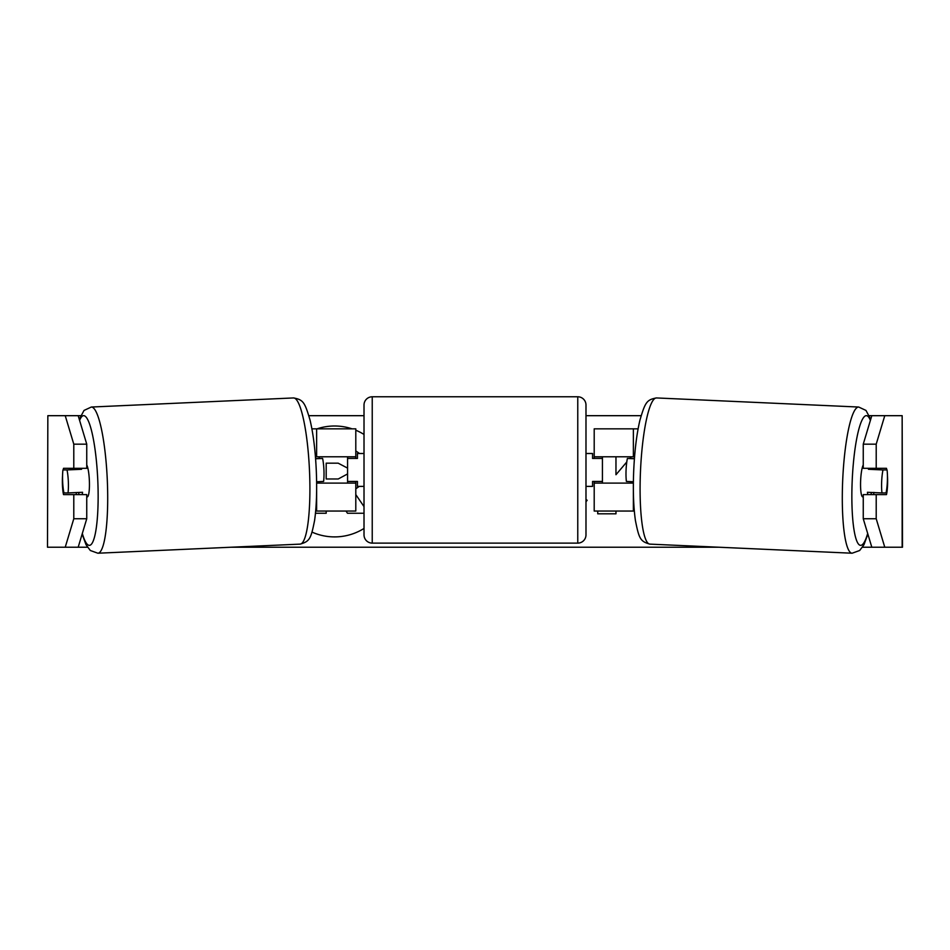 <?xml version="1.0" encoding="UTF-8"?>
<svg xmlns="http://www.w3.org/2000/svg" width="950" height="950" viewBox="0 0 950 950"><rect width="100%" height="100%" fill="white"/><g stroke="black" fill="none" stroke-linecap="round" stroke-linejoin="round"><path stroke-width="1.43" d="M630.646 456.784A16.447 2.85 -90 0 1 630.966 458.446M594.201 458.434L594.201 456.784L634.564 456.784M634.315 511.053L594.201 511.053L594.201 481.448M638.103 428.842L594.201 428.842L594.201 456.784M602.431 483.099L602.431 481.448L592.562 481.448L592.562 486.388L585.984 486.388M602.431 481.448L602.431 456.784M633.365 483.099L594.201 483.099M630.931 481.65A16.447 2.85 -90 0 1 630.646 483.099M863.253 496.945L862.754 496.921A16.447 2.85 -87.4 0 1 860.641 480.498A16.447 2.85 -87.4 0 1 863.253 464.942M887.062 469.941A16.447 2.85 -87.4 0 1 887.371 481.436A16.447 2.85 -87.4 0 1 886.053 492.943L881.98 492.943A16.447 2.85 -87.4 0 1 881.671 481.436A16.447 2.85 -87.4 0 1 882.989 469.941L886.813 469.929A16.447 2.85 -90 0 0 886.481 468.303L876.209 468.303L876.209 444.161L863.253 444.161L871.815 415.684L884.771 415.684L876.209 444.161M868.656 468.303A16.447 2.85 -87.4 0 0 868.431 469.288L882.989 469.941M872.361 468.303A16.447 2.85 -87.4 0 1 872.504 469.288L873.751 469.348M871.459 492.468A16.447 2.85 -87.4 0 1 870.901 494.606M867.813 494.606A16.447 2.85 -87.4 0 1 867.421 492.29L881.98 492.943M633.389 481.757L626.394 481.436A16.447 2.85 -87.4 0 1 626.074 469.941A16.447 2.85 -87.4 0 1 627.392 458.446L634.41 458.755M627.392 458.446L634.422 458.577M868.431 469.288L872.504 469.288M352.094 428.842A55.456 55.456 0 0 0 317.051 428.842M312.039 532.119A55.456 55.456 0 0 0 364.016 528.449M78.185 415.684L86.747 444.161L73.791 444.161L65.229 415.684L80.631 415.684M308.881 415.684L364.016 415.684M585.984 415.684L641.119 415.684M869.369 415.684L871.815 415.684M78.185 547.224L65.229 547.224L73.791 518.747L86.747 518.747L78.185 547.224L87.471 547.224M231.337 547.224L718.663 547.224M862.529 547.224L871.815 547.224L863.253 518.747L863.253 494.606L876.209 494.606L876.209 518.747L884.771 547.224L871.815 547.224M597.74 511.053L597.74 513.808L615.968 513.808L615.968 511.053M626.774 461.985L615.968 474.727L615.968 456.784M630.752 457.306L629.791 458.446M364.016 434.459A55.456 55.456 0 0 0 355.799 430.219M585.984 499.451L587.148 500.282L585.984 501.826M47.844 415.684L47.5 547.224L47.844 415.684L65.229 415.684M65.229 547.224L47.844 547.224M902.156 547.224L902.156 415.684L902.5 547.224L884.771 547.224M902.156 415.684L884.771 415.684M887.443 475.701A16.447 2.85 -90 0 1 886.481 494.606L876.209 494.606M876.209 468.303L863.253 468.303L863.253 444.161M863.253 518.747L876.209 518.747M873.537 494.606A16.447 2.85 90 0 0 873.953 492.397M873.786 469.526A16.447 2.85 90 0 0 873.537 468.303M76.214 469.526A16.447 2.85 90 0 1 76.463 468.303M76.463 494.606A16.447 2.85 90 0 1 76.083 492.575M86.747 518.747L86.747 494.606L73.791 494.606L73.791 518.747M73.791 444.161L73.791 468.303L86.747 468.303L86.747 444.161M62.557 475.701A16.447 2.85 -90 0 0 62.368 481.448A16.447 2.85 -90 0 0 63.519 494.606L73.791 494.606M73.791 468.303L63.519 468.303A16.447 2.85 -90 0 0 63.187 469.941L62.938 469.941A16.447 2.85 -92.6 0 0 62.629 481.436A16.447 2.85 -92.6 0 0 63.947 492.943L68.02 492.943A16.447 2.85 -92.6 0 0 68.329 481.436A16.447 2.85 -92.6 0 0 67.011 469.941L62.938 469.941M355.799 450.918L359.504 453.506M326.194 511.053L326.194 513.261L315.471 513.261M364.016 513.261L347.474 513.261L346.002 511.053M355.799 494.594L364.016 506.611M359.242 486.388L355.799 488.811M347.569 468.113L338.152 463.161L326.194 463.161L326.194 478.978L338.247 478.978L347.569 473.943M319.069 481.65A16.447 2.85 -90 0 0 319.354 483.099M355.799 458.434L355.799 456.784L315.436 456.784M311.897 428.842L355.799 428.842L355.799 456.784M315.685 511.053L355.799 511.053L355.799 481.448M347.569 483.099L347.569 456.784M316.635 483.099L355.799 483.099M319.354 456.784A16.447 2.85 -90 0 0 319.034 458.446M372.234 396.779A8.217 8.217 0 0 0 364.016 404.997L364.016 534.886A8.217 8.217 0 0 0 372.234 543.115L577.766 543.115A8.217 8.217 0 0 0 585.984 534.886L585.984 404.997A8.217 8.217 0 0 0 577.766 396.779L372.234 396.779L372.234 543.115M602.431 458.434L592.562 458.434L592.562 453.506L585.984 453.506M364.016 453.506L357.438 453.506L357.438 458.434L347.569 458.434M347.569 481.448L357.438 481.448L357.438 486.388L364.016 486.388M86.747 496.945L87.246 496.921A16.447 2.85 -92.6 0 0 89.359 480.498A16.447 2.85 -92.6 0 0 86.747 464.942M68.02 492.943L82.579 492.29A16.447 2.85 -92.6 0 1 82.187 494.606M78.541 492.468A16.447 2.85 -92.6 0 0 79.099 494.606M76.249 469.348L77.496 469.288A16.447 2.85 -92.6 0 1 77.639 468.303M67.011 469.941L81.569 469.288A16.447 2.85 -92.6 0 0 81.344 468.303M316.611 481.757L323.606 481.436A16.447 2.85 -92.6 0 0 323.926 469.941A16.447 2.85 -92.6 0 0 322.608 458.446L315.59 458.755M322.608 458.446L315.578 458.577M81.569 469.288L77.496 469.288M633.365 511.053L633.365 490.711M633.365 456.784L633.365 428.842M852.114 553.221L649.907 544.124A73.174 12.694 -87.4 0 1 640.49 471.034A73.174 12.694 -87.4 0 1 656.486 397.943L858.693 407.039A73.174 12.694 92.6 0 0 842.697 480.13A73.174 12.694 92.6 0 0 852.114 553.221L859.667 550.501L863.93 544.825L867.873 534.09M867.682 533.484A64.944 11.269 -87.4 0 1 855.796 538.116A64.944 11.269 -87.4 0 1 852.209 480.498A64.944 11.269 -87.4 0 1 870.39 420.446M316.635 456.784L316.635 428.842M316.635 511.053L316.635 490.711M577.766 543.115L577.766 396.779M97.886 553.221L300.093 544.124A73.174 12.694 -92.6 0 0 309.51 471.034A73.174 12.694 -92.6 0 0 293.514 397.943L91.307 407.039A73.174 12.694 87.4 0 1 107.302 480.13A73.174 12.694 87.4 0 1 97.886 553.221L90.333 550.501L86.07 544.825L82.127 534.09M82.317 533.484A64.944 11.269 -92.6 0 0 94.204 538.116A64.944 11.269 -92.6 0 0 97.791 480.498A64.944 11.269 -92.6 0 0 79.61 420.446M858.693 407.039L865.972 410.424L870.722 419.318M656.486 397.943C646.677 399.701 645.169 402.372 639.944 420.114C636.702 433.853 634.624 450.716 633.709 470.678C632.902 490.236 633.472 506.872 635.431 520.564C639.041 538.697 640.3 541.488 649.907 544.124M300.093 544.124C309.7 541.488 310.959 538.697 314.569 520.564C316.528 506.872 317.098 490.236 316.291 470.678C315.376 450.716 313.298 433.853 310.056 420.114C304.831 402.372 303.323 399.701 293.514 397.943M91.307 407.039L84.028 410.424L79.278 419.318"/></g></svg>
